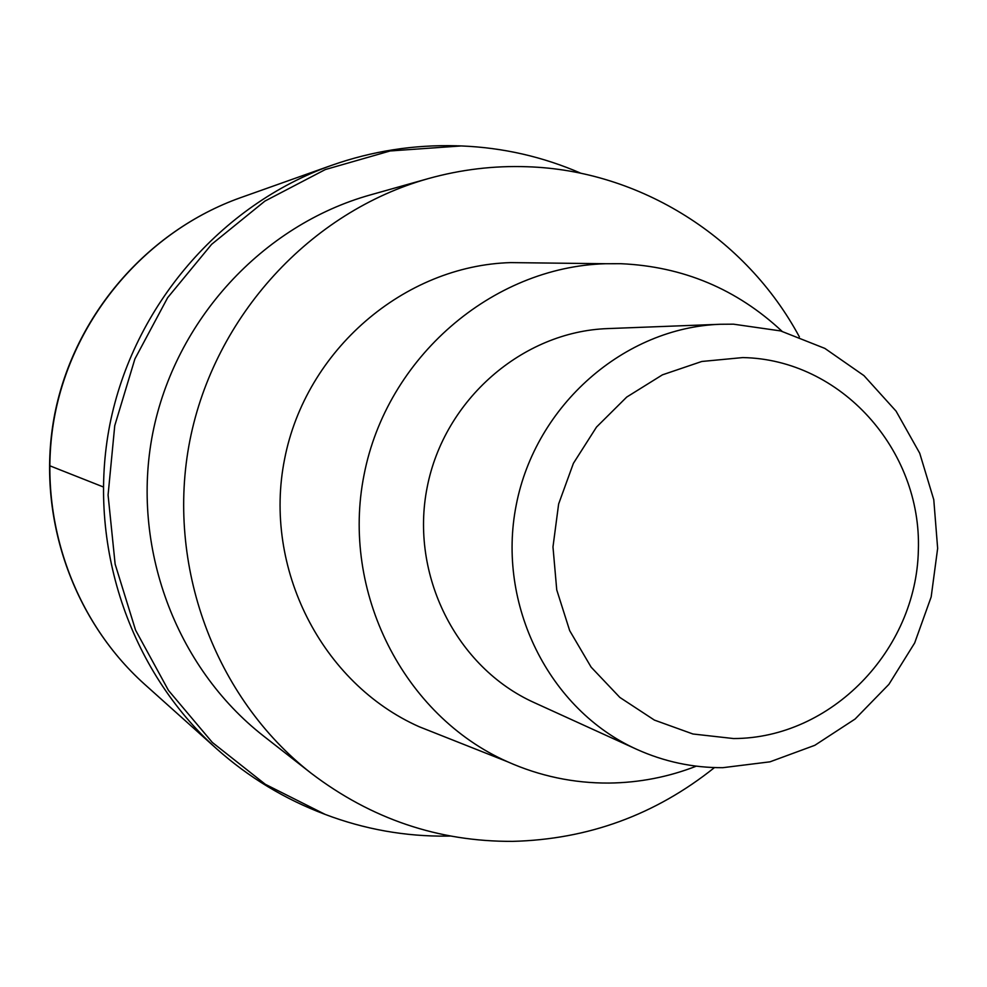 <?xml version="1.0" encoding="UTF-8"?>
<svg xmlns="http://www.w3.org/2000/svg" width="987" height="987" viewBox="0 0 987 987"><rect width="100%" height="100%" fill="white"/><g stroke="black" fill="none" stroke-linecap="round" stroke-linejoin="round"><path stroke-width="1.48" d="M450.368 836.051L446.975 836.112C405.201 836.557 364.598 829.327 325.192 814.423C284.848 799.236 248.613 777.312 216.474 748.652C129.063 670.284 86.572 543.405 109.828 424.669C133.368 305.995 220.829 204.728 331.459 165.397C220.829 204.728 133.368 305.995 109.828 424.669C86.572 543.405 129.063 670.284 216.474 748.652L144.571 684.238C71.224 618.454 35.717 512.697 55.062 413.874C74.667 315.1 147.655 230.736 240.47 197.708C147.051 231.007 74.333 315.408 54.791 413.812C35.52 512.265 70.768 617.961 144.571 684.238M325.192 814.423L265.343 784.307L212.353 742.458L168.469 690.406L135.577 630.162L115.134 564.132L108.076 495.005L114.751 425.644L134.898 358.935L167.667 297.655L211.637 244.32L264.935 201.077L325.291 169.567L390.186 150.949L461.25 145.94C503.049 147.631 542.973 156.76 581.01 173.305M428.321 178.598L370.162 194.97C262.616 225.172 175.131 319.998 152.763 433.133C130.518 546.292 175.476 667.224 263.504 735.981L311.115 773.203C214.722 697.945 165.397 564.983 189.886 440.449C214.487 315.939 310.584 211.65 428.321 178.598C460.843 169.53 493.771 165.569 527.107 166.741C640.452 170.27 746.197 237.842 799.384 336.888M714.477 767.578C655.368 814.855 588.067 839.443 512.598 841.368C438.401 841.701 371.235 818.988 311.115 773.203M531.438 262.85L510.723 262.604C404.226 265.639 305.773 349.99 284.589 459.115C262.776 568.117 321.836 683.535 419.228 726.753L438.487 734.377M696.328 766.159C668.211 777.09 639.095 782.716 609.004 783.061C573.731 783.271 539.864 776.152 507.392 761.693C403.609 715.637 340.626 591.855 364.067 474.784C386.818 357.578 492.057 266.971 605.549 263.726L620.811 263.702C682.955 266.453 736.697 288.981 782.049 331.311M720.547 324.267L607.844 328.585C522.629 331.472 444.199 399.575 427.186 487.233C409.667 574.792 456.376 667.557 534.127 702.571L636.751 749.343C549.093 709.887 496.338 604.476 516.275 504.789C535.657 404.991 624.475 327.499 720.547 324.267L733.501 324.18L780.655 330.929L824.873 348.411L863.97 375.628L896.085 411.16L919.711 453.206L933.776 499.706L937.65 548.377L931.173 596.913L914.665 642.969L888.905 684.349L855.1 719.029L814.818 745.308L769.983 761.828L722.78 767.689C692.874 767.824 664.202 761.717 636.751 749.343M733.501 738.547L692.936 733.995L654.393 720.091L619.848 697.427L591.114 667.126L569.684 630.656L556.742 589.893L552.979 546.934L558.63 503.999L573.398 463.347L596.506 427.075L626.72 397.07L662.437 374.838L701.794 361.476L742.767 357.578C840.764 359.293 921.784 449.764 918.366 550.08C916.368 650.408 830.992 738.535 733.501 738.547M49.597 465.704L103.24 486.924M461.262 145.94L457.734 145.829M456.993 145.805C413.911 144.546 372.062 151.073 331.459 165.397L240.47 197.708M605.549 263.726L510.723 262.604M507.392 761.693L419.228 726.753"/></g></svg>
